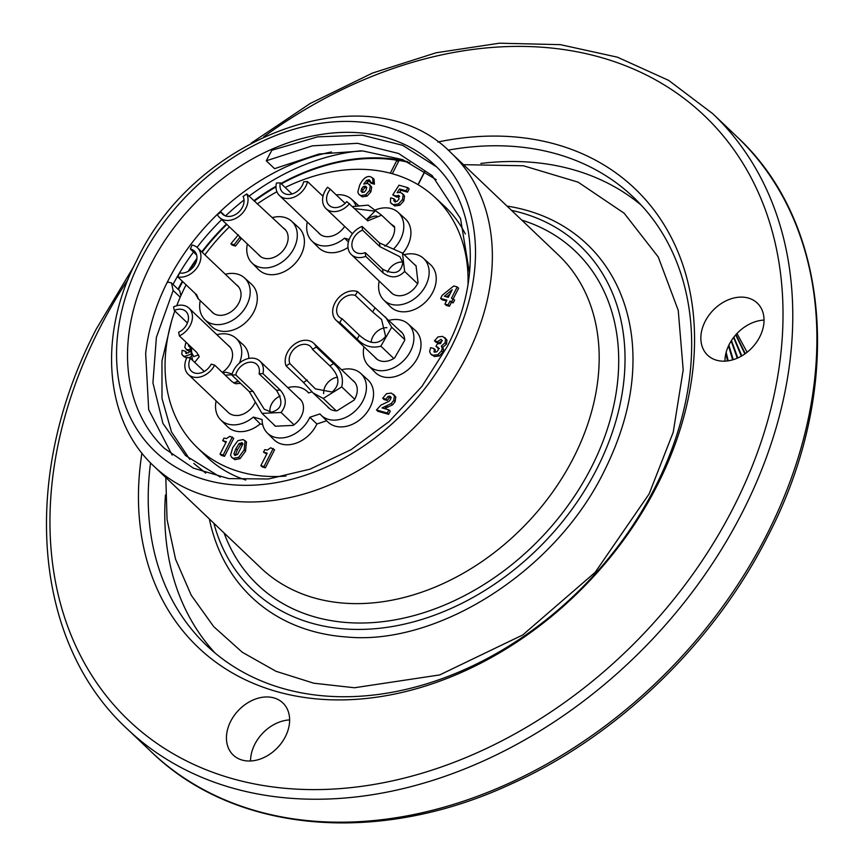 <?xml version="1.0" encoding="UTF-8"?>
<svg xmlns="http://www.w3.org/2000/svg" width="864" height="864" viewBox="0 0 864 864"><rect width="100%" height="100%" fill="white"/><g stroke="black" fill="none" stroke-linecap="round" stroke-linejoin="round"><path stroke-width="1.3" d="M736.981 333.493L747.101 352.253M733.579 337.5L741.334 356.152M735.707 334.886L744.865 353.916M737.791 357.955L731.473 340.492M745.276 353.635L735.955 334.616M741.809 355.882L733.86 337.133M737.251 358.193L731.16 340.988M725.836 353.624L727.542 360.925M728.525 345.848L732.65 359.845M733.255 359.672L728.86 345.136M728.212 360.828L726.16 352.339M285.368 736.679A35.986 27.011 -46.4 0 0 282.841 702.918A35.986 27.011 -46.4 0 0 230.699 721.289A35.986 27.011 -46.4 0 0 233.226 755.06A35.986 27.011 -46.4 0 0 285.368 736.679M732.499 298.361A35.986 27.011 -46.4 0 0 704.03 323.741A35.986 27.011 -46.4 0 0 707.638 355.212A35.986 27.011 -46.4 0 0 732.391 359.921A35.986 27.011 -46.4 0 0 760.86 334.552A35.986 27.011 -46.4 0 0 757.253 303.07A35.986 27.011 -46.4 0 0 732.499 298.361M141.923 453.082A316.688 237.686 -46.4 0 0 323.33 699.43A316.688 237.686 -46.4 0 0 657.04 485.719A316.688 237.686 -46.4 0 0 437.886 142.02M289.634 719.928A35.986 27.011 -46.4 0 0 254.826 744.239A35.986 27.011 -46.4 0 0 250.56 760.99M764.035 320.09A35.986 27.011 -46.4 0 0 756.616 321.311A35.986 27.011 -46.4 0 0 724.972 361.152M150.552 462.888A309.496 232.286 -46.4 0 0 206.604 645.494A309.496 232.286 -46.4 0 0 655.009 487.458A309.496 232.286 -46.4 0 0 633.269 197.057A309.496 232.286 -46.4 0 0 448.114 150.152M641.282 205.2A309.496 232.286 -46.4 0 0 480.859 163.436M215.136 653.087A309.496 232.286 133.6 0 1 165.445 494.942M507.028 206.086A243.464 182.725 133.6 0 1 631.735 337.295C636.595 379.879 627.426 424.462 604.249 471.042C555.401 571.536 437.389 645.851 346.594 636.984A243.464 182.725 133.6 0 1 209.347 518.951M213.851 523.238A237.514 178.265 -46.4 0 0 386.651 627.394A237.514 178.265 -46.4 0 0 596.894 468.785A237.514 178.265 -46.4 0 0 511.531 210.373M331.398 151.988A195.772 146.934 -46.4 0 0 167.864 281.059A195.772 146.934 -46.4 0 0 145.66 353.484L148.684 409.655L172.152 455.08M436.406 166.774L402.743 145.357L362.275 135.184L317.704 136.847L271.858 150.25L266.274 160.79L274.547 168.664L319 154.03L362.761 150.941L402.754 159.667L436.212 179.647M180.209 297.205L173.156 290.498L171.526 283.003L179.788 290.876L180.857 295.736M171.396 321.797L161.957 360.99L162 398.423L171.472 431.87L189.767 459.356M193.784 463.417L205.74 473.126M173.156 290.498L156.406 337.241L152.928 382.828L162.929 423.403L185.522 455.544L220.309 477.101M469.53 273.164L460.534 218.592L432.173 175.608L398.552 153.468L357.599 143.316L312.379 145.843L266.274 160.79M171.526 283.003L168.264 282.085L166.968 282.83M360.947 150.833A204.412 153.414 -46.4 0 0 249.059 196.16M244.026 200.005A204.412 153.414 -46.4 0 0 225.526 215.935M221.735 219.586A204.412 153.414 -46.4 0 0 197.024 247.363M193.493 252.029A204.412 153.414 -46.4 0 0 173.016 284.429M407.516 161.644A195.772 146.934 -46.4 0 0 280.94 183.46M276.016 186.235A195.772 146.934 -46.4 0 0 253.876 200.74M226.433 224.057A195.772 146.934 -46.4 0 0 201.776 251.856M196.927 258.401A195.772 146.934 -46.4 0 0 188.276 271.264M182.336 281.254A195.772 146.934 -46.4 0 0 178.038 289.213M409.871 162.713A195.772 146.934 -46.4 0 0 399.071 160.445L392.299 173.729M417.992 184.637L424.894 171.104M425.066 171.212L418.165 184.745M398.423 161.708L396.911 160.218A195.048 146.394 -46.4 0 0 281.362 183.859M276.005 186.883A195.048 146.394 -46.4 0 0 254.286 201.128M226.822 224.435A195.048 146.394 -46.4 0 0 202.176 252.234M196.798 259.513A195.048 146.394 -46.4 0 0 189.335 270.616M182.747 281.642A195.048 146.394 -46.4 0 0 178.459 289.613M396.911 160.218L390.301 173.189M285.163 187.477A172.562 129.514 -46.4 0 1 392.548 173.794A172.562 129.514 133.6 0 1 434.581 197.024A172.562 129.514 133.6 0 1 467.986 284.72M285.941 476.053A172.562 129.514 133.6 0 1 240.581 472.036A172.562 129.514 -46.4 0 1 196.69 447.044L206.215 456.354A172.735 129.643 -46.4 0 0 245.732 480.028M434.581 197.024L444.344 206.075A172.735 129.643 133.6 0 1 465.35 233.982M276.912 191.754A172.562 129.514 -46.4 0 0 257.256 203.958M229.424 226.897A172.562 129.514 -46.4 0 0 204.887 254.826M186.095 284.828A172.562 129.514 -46.4 0 0 176.72 305.726M174.809 310.964A172.562 129.514 -46.4 0 0 196.69 447.044M379.188 281.081A28.793 21.611 -46.4 0 0 383.713 299.981L390.431 306.72A29.041 21.794 -46.4 0 0 397.969 311.072A29.041 21.794 -46.4 0 0 430.186 296.557A29.041 21.794 -46.4 0 0 430.456 264.643L423.392 258.271A28.793 21.611 -46.4 0 0 416.545 254.545A28.793 21.611 -46.4 0 0 404.179 254.718M363.938 346.756A28.793 21.611 -46.4 0 0 368.464 365.656L375.181 372.395A29.041 21.794 -46.4 0 0 382.72 376.747A29.041 21.794 -46.4 0 0 414.947 362.232A29.041 21.794 -46.4 0 0 415.217 330.318L408.154 323.946A28.793 21.611 -46.4 0 0 401.296 320.22A28.793 21.611 -46.4 0 0 389.048 320.371M200.243 300.672A28.793 21.611 -46.4 0 0 204.768 319.572L211.486 326.311A29.041 21.794 -46.4 0 0 219.024 330.664A29.041 21.794 -46.4 0 0 251.24 316.148A29.041 21.794 -46.4 0 0 251.51 284.234L244.447 277.862A28.793 21.611 -46.4 0 0 237.6 274.136A28.793 21.611 -46.4 0 0 225.342 274.288M247.352 243.961A28.793 21.611 -46.4 0 0 251.878 262.861L258.595 269.6A29.041 21.794 -46.4 0 0 266.134 273.964A29.041 21.794 -46.4 0 0 298.35 259.438A29.041 21.794 -46.4 0 0 298.62 227.534L291.557 221.162A28.793 21.611 -46.4 0 0 284.71 217.426A28.793 21.611 -46.4 0 0 272.452 217.577M216.13 400.918A28.793 21.611 -46.4 0 0 220.655 419.818L227.362 426.557A29.041 21.794 -46.4 0 0 260.248 423.868L262.678 424.548M220.655 419.818A28.793 21.611 -46.4 0 0 253.357 417.064L262.105 419.526A28.793 21.611 -46.4 0 0 267.235 432.929L273.942 439.668A29.041 21.794 -46.4 0 0 316.894 423.997L326.668 420.746M267.235 432.929A28.793 21.611 -46.4 0 0 309.863 417.269L319.961 413.91A28.793 21.611 -46.4 0 0 320.998 415.066L327.715 421.805A29.041 21.794 -46.4 0 0 363.841 416.092A29.041 21.794 -46.4 0 0 367.751 379.728L360.688 373.356A28.793 21.611 -46.4 0 0 341.582 369.781M248.832 358.43A29.041 21.794 -46.4 0 0 243.032 344.617L235.969 338.245A28.793 21.611 -46.4 0 0 216.875 334.67M402.743 253.346A29.041 21.794 -46.4 0 0 405.13 218.689L398.066 212.317A28.793 21.611 -46.4 0 0 374.846 210.157M359.1 206.086A29.041 21.794 -46.4 0 0 358.549 205.567L351.497 199.195A28.793 21.611 -46.4 0 0 336.215 194.886M307.282 222.005A28.793 21.611 -46.4 0 0 311.807 240.905L318.524 247.644A29.041 21.794 -46.4 0 0 347.987 247.493M369.868 180.598L368.95 179.723L369.824 181.969L371.207 183.276L374.436 184.183L374.015 179.107L370.613 176.742C366.725 175.651 363.085 178.438 359.683 185.123L357.793 192.175L358.927 194.476L360.86 195.512L365.666 194.832L369.511 190.523L370.31 185.89L367.772 183.395L363.722 184.043L366.703 180.274L369.544 180.036M358.927 194.476L362.243 196.83L367.049 196.139L370.894 191.84L371.693 187.207L369.349 184.259M366.498 183.254L368.086 181.58L370.332 181.03M238.367 234.77L230.85 243.81L232.232 245.128L235.537 246.056L241.466 238.367M186.624 353.506L186.743 352.544L185.36 351.238L182.131 350.33L181.786 354.208L183.924 356.648L186.732 357.88M188.752 357.826L191.819 356.281M185.944 342.122L184.799 347.36L187.121 350.233L190.037 351.281M222.685 440.651L226.357 441.688L220.018 454.118L221.4 455.436L224.543 456.322L233.734 438.296L229.889 436.288L226.552 438.523L223.949 438.167L222.685 440.651L225.947 442.487M263.52 452.142L267.192 453.179L260.852 465.62L262.235 466.927L265.388 467.824L274.568 449.788L270.734 447.79L267.397 450.025L264.784 449.658L263.52 452.142L266.782 453.989M376.488 409.979L377.86 411.296L388.649 414.331L390.269 411.167L388.886 409.849L382.028 407.927L391.198 403.531L393.746 400.388L394.427 395.723L391.327 393.088L386.554 393.671L382.666 398.239L385.895 399.146L387.925 396.49L389.869 396.122L391.003 397.289L390.593 399.33L389.005 401.285L381.013 405.065L376.488 409.979L387.277 413.024L388.886 409.849M384.469 408.607L392.58 404.849L395.129 401.695L395.809 397.03L393.466 394.232M382.666 398.239L384.037 399.546L387.266 400.453L389.308 397.796L391.252 397.44M444.722 337.522L446.958 340.135L446.494 344.066L442.757 347.317L443.621 349.65L442.876 352.21L439.225 356L434.376 356.53L430.585 353.83L432.994 355.223L437.854 354.694L441.504 350.892L442.238 348.343L441.385 346.01L445.111 342.76L445.576 338.818L442.595 336.398L438.016 336.906L434.441 340.848L437.368 341.68L440.964 339.39L442.022 340.351L440.564 343.58L437.292 343.818L435.953 346.432L438.113 347.404M434.441 340.848L435.812 342.166L438.739 342.986L442.336 340.697M435.953 346.432L439.398 348.635M434.808 352.274L435.326 349.877L433.944 348.559L430.715 347.652L429.613 351.41L430.585 353.83M444.895 304.074L446.278 305.381L449.42 306.266L451.408 302.378L453.179 302.875L454.626 300.046L451.472 298.231L457.229 286.934L453.762 285.952L442.26 295.218L440.629 298.426L446.882 300.186L444.895 304.074L448.049 304.96L450.025 301.072L451.796 301.568L453.244 298.728M453.254 298.75L458.611 288.241L457.229 286.934M440.629 298.426L442.012 299.732L446.461 300.985M395.215 202.122L395.28 200.059L393.898 198.752L390.668 197.845L390.398 202.457L394.708 205.967L399.805 205.286L403.79 200.956L404.568 196.333L403.596 194.681L400.507 192.434L397.138 192.661L399.535 188.968L406.177 190.836L407.797 187.672L399.017 185.198L392.742 194.908L395.464 195.826L399.19 195.739M399.611 192.283L400.918 190.274L407.56 192.154L409.169 188.978L407.797 187.672M392.742 194.908L396.846 197.143L399.665 196.571M231.649 457.369L234.878 459.68L240.062 458.633L245.538 451.202L246.478 441.893L243.216 439.582L237.935 440.618L232.772 447.563L230.558 455.144L231.649 457.369L233.507 458.363L238.68 457.315L244.156 449.896L245.106 440.586M383.713 299.981A28.793 21.611 -46.4 0 0 391.187 304.301A28.793 21.611 -46.4 0 0 423.133 289.904A28.793 21.611 -46.4 0 0 423.392 258.271M414.742 264.773A18.349 13.77 133.6 0 1 416.038 265.691L418.068 282.809A18.349 13.77 133.6 0 1 391.165 292.669A18.349 13.77 133.6 0 1 390.064 291.427M417.604 283.738L404.644 271.415C398.174 278.1 390.971 278.575 383.033 272.873L365.677 256.36L365.234 252.634A13.673 10.26 133.6 0 1 354.467 251.294A13.673 10.26 133.6 0 1 351.961 246.067A13.673 10.26 -46.4 0 1 362.556 230.148L362.113 226.422A18.209 13.662 -46.4 0 0 349.142 239.566A18.209 13.662 -46.4 0 0 351.346 254.578A18.209 13.662 -46.4 0 0 365.677 256.36M416.07 266.036L402.462 253.087L404.644 271.415M321.959 195.307L323.266 195.242M344.682 226.379A18.349 13.77 133.6 0 1 319.259 233.593A18.349 13.77 133.6 0 1 318.157 232.351M311.807 240.905A28.793 21.611 -46.4 0 0 344.52 238.151L349.175 239.468M356.173 206.431A28.793 21.611 -46.4 0 0 351.497 199.195M393.552 249.016A28.793 21.611 -46.4 0 0 398.066 212.317M390.074 223.268L394.459 226.541A18.349 13.77 133.6 0 1 384.772 246.164M348.386 241.974L344.52 238.151M394.6 227.567L381.586 215.19L367.762 220.871L346.82 201.593A13.673 10.26 133.6 0 1 329.843 205.934A13.673 10.26 -46.4 0 1 329.141 205.34A13.673 10.26 -46.4 0 1 330.318 189.27L327.586 187.229A18.209 13.662 -46.4 0 0 326.02 208.624A18.209 13.662 -46.4 0 0 349.553 203.634M352.642 206.561L368.129 205.135L381.586 215.19M366.433 219.694L374.954 211.172L354.791 208.613M345.136 203.364L330.318 189.27M376.812 216.054A13.673 10.26 -46.4 0 0 366.887 219.91M322.996 196.301L307.53 181.58L303.653 181.764A13.673 10.26 133.6 0 1 289.17 194.476A13.673 10.26 -46.4 0 1 282.56 192.218A13.673 10.26 -46.4 0 1 280.314 182.866L276.448 183.049A18.209 13.662 -46.4 0 0 279.439 195.512A18.209 13.662 -46.4 0 0 295.402 196.56A18.209 13.662 -46.4 0 0 307.53 181.58M323.114 195.826L322.477 195.804M292.021 194L280.314 182.866M222.977 373.032L225.796 372.19L232.157 373.982M204.271 371.455L190.447 358.301L187.002 357.329A18.209 13.662 -46.4 0 0 188.276 374.414L228.247 412.452A18.209 13.662 -46.4 0 0 237.287 415.444L237.438 415.552A18.349 13.77 133.6 0 0 255.29 402.03M240.548 383.335L235.645 383.756L232.016 381.64L214.661 365.116L211.216 364.154A13.673 10.26 133.6 0 1 194.81 373.043A13.673 10.26 -46.4 0 1 191.398 371.131A13.673 10.26 -46.4 0 1 190.447 358.301M188.276 374.414A18.209 13.662 -46.4 0 0 214.661 365.116M239.447 363.096A28.793 21.611 -46.4 0 0 235.969 338.245M192.326 358.841A28.793 21.611 -46.4 0 0 192.056 359.834M311.98 391.835L308.578 392.969A28.793 21.611 -46.4 0 0 306.914 391.219A28.793 21.611 -46.4 0 0 287.809 387.644M320.998 415.066A28.793 21.611 -46.4 0 0 356.81 409.396A28.793 21.611 -46.4 0 0 360.688 373.356M298.685 397.991A18.349 13.77 133.6 0 1 299.981 399.028A18.349 13.77 133.6 0 1 293.144 425.39L275.378 426.233A18.349 13.77 133.6 0 1 274.676 425.617A18.349 13.77 133.6 0 1 273.586 424.375M227.75 345.017A18.349 13.77 133.6 0 1 229.046 346.054A18.349 13.77 133.6 0 1 222.275 372.373M352.458 380.128A18.349 13.77 133.6 0 1 353.754 381.164A18.349 13.77 133.6 0 1 354.186 400.054L336.938 410.843A18.349 13.77 133.6 0 1 328.45 407.754A18.349 13.77 133.6 0 1 327.359 406.512M260.248 423.868L253.357 417.064M316.894 423.997L309.863 417.269M275.53 426.222L261.943 413.305L275.53 426.222M294.008 424.796L281.059 412.474L262.019 413.381L249.232 391.586L231.865 375.073L235.742 374.89A13.673 10.26 133.6 0 1 250.236 362.178A13.673 10.26 -46.4 0 1 256.835 364.435A13.673 10.26 -46.4 0 1 259.081 373.788L262.948 373.604A18.209 13.662 -46.4 0 0 259.956 361.152A18.209 13.662 -46.4 0 0 243.994 360.094A18.209 13.662 -46.4 0 0 231.865 375.073M281.059 412.474C286.902 405.097 286.654 397.645 280.303 390.118L262.948 373.604M280.303 390.118L276.437 390.301C283.684 401.846 282.064 409.136 271.566 412.171L264.287 409.266L253.098 391.403L235.742 374.89M269.978 412.106A13.673 10.26 133.6 0 1 280.174 396.036M276.437 390.301L259.081 373.788M192.64 360.385L189.713 345.719M194.702 362.351L199.228 356.702L196.711 352.372L179.356 335.858A18.209 13.662 -46.4 0 0 189.022 308.167A18.209 13.662 -46.4 0 0 173.588 306.871L174.301 310.478A13.673 10.26 133.6 0 1 185.9 311.461A13.673 10.26 133.6 0 1 188.276 315.911A13.673 10.26 -46.4 0 1 178.643 332.251L179.356 335.858M187.445 322.985L174.301 310.478M191.527 347.436L191.635 352.48L193.687 356.616L198.59 354.866M336.258 410.843L323.244 398.466L313.081 392.936L303.458 382.428L286.103 365.915L289.861 363.56A13.673 10.26 133.6 0 1 297.194 346.572A13.673 10.26 -46.4 0 1 310.608 346.561A13.673 10.26 -46.4 0 1 312.509 349.391L316.256 347.036A18.209 13.662 -46.4 0 0 313.729 343.278A18.209 13.662 -46.4 0 0 293.468 345.017A18.209 13.662 -46.4 0 0 286.103 365.915M354.672 399.222L341.723 386.899L323.244 398.466M341.723 386.899C343.796 377.903 341.096 370.116 333.623 363.55L316.256 347.036M333.623 363.55L329.864 365.904C339.746 375.916 340.502 384.631 332.143 392.04L315.382 388.865L289.861 363.56M323.676 393.671A13.673 10.26 133.6 0 1 331.657 379.361A13.673 10.26 -46.4 0 1 337.446 377.19M329.864 365.904L312.509 349.391M233.939 383.054L238.097 380.992M231.962 374.717L225.245 375.192M237.406 381.91A13.673 10.26 -46.4 0 0 233.658 382.892M236.228 284.634A18.349 13.77 133.6 0 1 237.524 285.671A18.349 13.77 133.6 0 1 234.9 308.502A18.349 13.77 133.6 0 1 212.22 312.26A18.349 13.77 133.6 0 1 211.118 311.018M204.768 319.572A28.793 21.611 -46.4 0 0 212.242 323.892A28.793 21.611 -46.4 0 0 244.177 309.496A28.793 21.611 -46.4 0 0 244.447 277.862M196.366 294.224C199.033 299.894 198.623 299.635 195.145 293.436L177.79 276.923A18.209 13.662 -46.4 0 0 197.338 267.3A18.209 13.662 -46.4 0 0 197.5 247.784A18.209 13.662 -46.4 0 0 192.11 245.03L190.328 249.005A13.673 10.26 133.6 0 1 194.378 251.068A13.673 10.26 133.6 0 1 195.685 263.174A13.673 10.26 -46.4 0 1 179.572 272.959L177.79 276.923M198.137 298.274L196.43 294.786M196.636 255.02L190.328 249.005M402.462 253.087L379.469 242.935L362.113 226.422M379.469 242.935L379.912 246.661L399.848 256.716L402.797 262.375C401.317 273.024 394.589 275.281 382.59 269.147L365.234 252.634M379.912 246.661L362.556 230.148M402.754 262.051A13.673 10.26 -46.4 0 0 387.558 272.117M368.464 365.656A28.793 21.611 -46.4 0 0 375.937 369.976A28.793 21.611 -46.4 0 0 407.884 355.579A28.793 21.611 -46.4 0 0 408.154 323.946M399.924 330.718A18.349 13.77 133.6 0 1 401.22 331.754A18.349 13.77 133.6 0 1 404.73 340.276L394.61 357.966A18.349 13.77 133.6 0 1 375.916 358.344A18.349 13.77 133.6 0 1 374.825 357.102M393.811 358.484L380.862 346.162C371.963 348.581 364.057 346.216 357.156 339.044L339.8 322.531L342.004 318.686A13.673 10.26 133.6 0 1 339.217 316.969A13.673 10.26 133.6 0 1 338.645 303.426A13.673 10.26 -46.4 0 1 355.288 295.445L357.491 291.6A18.209 13.662 -46.4 0 0 336.895 299.84A18.209 13.662 -46.4 0 0 336.096 320.263A18.209 13.662 -46.4 0 0 339.8 322.531M404.698 339.584L391.694 327.208L380.862 346.162M402.419 333.094L357.491 291.6M385.538 317.034L391.694 327.208M374.846 308.113L372.643 311.969L381.596 319.54L385.625 336.377C378.562 345.006 369.814 344.617 359.359 335.2L342.004 318.686M371.142 342.317A13.673 10.26 133.6 0 1 373.108 336.215A13.673 10.26 -46.4 0 1 386.888 327.683M372.643 311.969L355.288 295.445M251.878 262.861A28.793 21.611 -46.4 0 0 259.351 267.181A28.793 21.611 -46.4 0 0 291.298 252.796A28.793 21.611 -46.4 0 0 291.557 221.162M283.338 227.923A18.349 13.77 133.6 0 1 284.634 228.96A18.349 13.77 133.6 0 1 282.01 251.802A18.349 13.77 133.6 0 1 259.33 255.56A18.349 13.77 133.6 0 1 258.228 254.308M285.833 230.299L246.726 193.936L243.076 196.517A13.673 10.26 133.6 0 1 236.822 213.656A13.673 10.26 -46.4 0 1 222.631 214.186A13.673 10.26 -46.4 0 1 221.033 212.036L217.382 214.607A18.209 13.662 -46.4 0 0 219.51 217.469A18.209 13.662 -46.4 0 0 240.246 215.32A18.209 13.662 -46.4 0 0 246.726 193.936M224.856 215.665L221.033 212.036M374.436 184.183L373.054 182.876L372.632 177.8M369.824 181.969L373.054 182.876M361.606 188.579L363.431 186.462L365.461 186.192L366.66 187.499L366.131 189.918L364.414 192.046L362.297 192.478L361.022 191.16L361.606 188.579L362.988 189.886L364.813 187.78L366.833 187.51M362.297 192.478L361.022 191.16L362.405 192.478L362.988 189.886M366.617 187.304L365.461 186.192L366.66 187.499M230.85 243.81L234.155 244.739L240.084 237.049M235.537 246.056L234.155 244.739M190.652 350.428L188.611 352.814L185.62 353.084M186.268 353.43L185.36 351.238M185.738 348.926L187.402 349.834L191.473 349.153M182.552 355.342L184.583 356.4L191.387 354.11M189.994 347.09L188.471 345.784L188.514 344.574M189.702 347.026L188.471 345.784L189.799 347.058M189.842 347.058L189.821 346.259M224.543 456.322L223.171 455.015L232.351 436.979M220.018 454.118L223.171 455.015M265.388 467.824L264.006 466.506L273.197 448.481M260.852 465.62L264.006 466.506M388.649 414.331L387.277 413.024M390.971 397.17L389.869 396.122L391.003 397.289M387.266 400.453L385.895 399.146M438.199 347.49L438.156 350.222L436.558 351.95L433.847 351.81M434.624 352.231L433.944 348.559M442.033 340.405L440.964 339.39L442.022 340.351M438.739 342.986L437.368 341.68M442.757 347.317L441.385 346.01M453.179 302.875L451.796 301.568M451.408 302.378L450.025 301.072M449.42 306.266L448.049 304.96M452.185 289.753L448.319 297.346L444.431 296.244L452.185 289.753M446.634 296.87L450.004 294.052M399.611 196.528L398.282 195.264L398.974 199.13L397.073 201.323L394.945 201.668L393.844 200.804L393.898 198.752M396.846 197.143L395.464 195.826M407.56 192.154L406.177 190.836M400.918 190.274L399.535 188.968M391.154 203.504L393.336 204.66L398.434 203.98L402.408 199.638L403.186 195.016L402.224 193.374M242.654 443.534L241.65 442.584L242.708 444.301L237.589 454.432L235.073 455.36L233.939 453.805L235.894 448.686L239.155 443.448L242.298 442.93M235.073 455.36L234.392 454.993M235.343 455.425L237.265 449.993L240.538 444.755L243.022 443.891M736.776 136.577C831.881 224.143 844.042 390.463 767.556 536.76C713.696 643.572 616.82 736.765 509.89 784.577C377.924 845.618 234.544 833.036 151.34 751.874A424.656 318.708 -46.4 0 0 766.606 535.032A424.656 318.708 -46.4 0 0 736.776 136.577L712.66 113.627L668.639 80.374L617.371 57.164L560.39 44.658L499.392 43.2L436.136 52.769L372.47 73.073L310.198 103.496L251.132 143.154M151.34 751.874L127.224 728.924A424.656 318.708 -46.4 0 0 742.478 512.082A424.656 318.708 -46.4 0 0 712.66 113.627M128.056 279.439A417.452 313.308 -46.4 0 0 99.414 328.73A417.452 313.308 -46.4 0 0 232.686 778.745A417.452 313.308 -46.4 0 0 733.568 507.265A417.452 313.308 -46.4 0 0 687.733 101.25A417.452 313.308 -46.4 0 0 263.768 136.804M521.748 220.104A230.321 172.865 133.6 0 1 591.43 467.251A230.321 172.865 133.6 0 1 395.01 619.855A230.321 172.865 133.6 0 1 224.078 532.969M451.613 153.371L558.436 255.01A215.924 162.054 133.6 0 1 573.61 457.607A215.924 162.054 133.6 0 1 260.766 567.875L153.943 466.236A215.924 162.054 -46.4 0 0 466.787 355.979A215.924 162.054 -46.4 0 0 451.613 153.371C371.876 70.794 196.355 133.693 136.879 260.172C98.075 334.26 103.993 420.055 153.943 466.236M451.289 347.09A204.412 153.414 133.6 0 1 206.021 480.017A204.412 153.414 133.6 0 1 140.767 259.664A204.412 153.414 133.6 0 1 386.035 126.738A204.412 153.414 133.6 0 1 451.289 347.09M164.452 448.416A195.772 146.934 133.6 0 1 150.703 264.73A195.772 146.934 133.6 0 1 434.354 164.754C476.496 203.31 482.62 278.77 447.152 346.723L421.848 386.51L389.189 421.513L351.151 449.626L310.046 469.163L268.38 478.991L228.722 478.602L193.428 468.169L164.452 448.416M253.098 391.403L249.232 391.586M307.217 380.074L303.458 382.428M382.59 269.147L383.033 272.873M359.359 335.2L357.156 339.044M368.086 181.58L366.703 180.274M371.693 187.207L370.31 185.89M370.894 191.84L369.511 190.523M367.049 196.139L365.666 194.832M362.243 196.83L360.86 195.512M364.813 187.78L363.431 186.462M241.078 238.756L239.695 237.438M188.784 351.14L187.402 349.834M185.954 357.718L184.583 356.4M389.308 397.796L387.925 396.49M395.809 397.03L394.427 395.723M395.129 401.695L393.746 400.388M392.58 404.849L391.198 403.531M387.763 407.279L386.392 405.961M386.122 407.884L384.739 406.577M431.968 355.147L430.898 354.132M437.81 347.879L436.439 346.572M446.958 340.135L445.576 338.818M446.494 344.066L445.111 342.76M443.621 349.65L442.238 348.343M442.876 352.21L441.504 350.892M439.225 356L437.854 354.694M434.376 356.53L432.994 355.223M404.568 196.333L403.186 195.016M403.79 200.956L402.408 199.638M399.805 205.286L398.434 203.98M394.708 205.967L393.336 204.66M245.538 451.202L244.156 449.896M240.062 458.633L238.68 457.315M234.878 459.68L233.507 458.363M240.538 444.755L239.155 443.448M237.265 449.993L235.894 448.686M235.321 455.112L233.939 453.805M133.769 266.501L96.444 328.741C19.958 475.038 32.119 641.358 127.224 728.924M165.823 477.544L167.044 519.523L175.543 559.138L191.214 595.21L213.689 626.616L242.276 652.255L276.026 671.306L313.816 683.219L354.445 687.755L439.69 674.924L522.796 634.921L595.166 572.335L649.134 493.916L673.229 432.216L683.197 369.889L678.229 310.327L658.238 256.964L624.154 213.224L578.156 182.174L523.444 165.769L463.504 164.678M352.447 233.766L326.02 208.624M320.652 234.727L279.439 195.512M306.914 391.219L308.772 392.904M301.18 400.367L259.956 361.152M230.245 347.393L189.022 308.167M354.953 382.504L313.729 343.278M329.854 408.888L313.081 392.936M238.723 287.01L197.5 247.784M213.613 313.394L197.683 298.231M392.558 293.803L351.346 254.578M377.32 359.478L336.096 320.263M260.723 256.684L219.51 217.469"/></g></svg>
